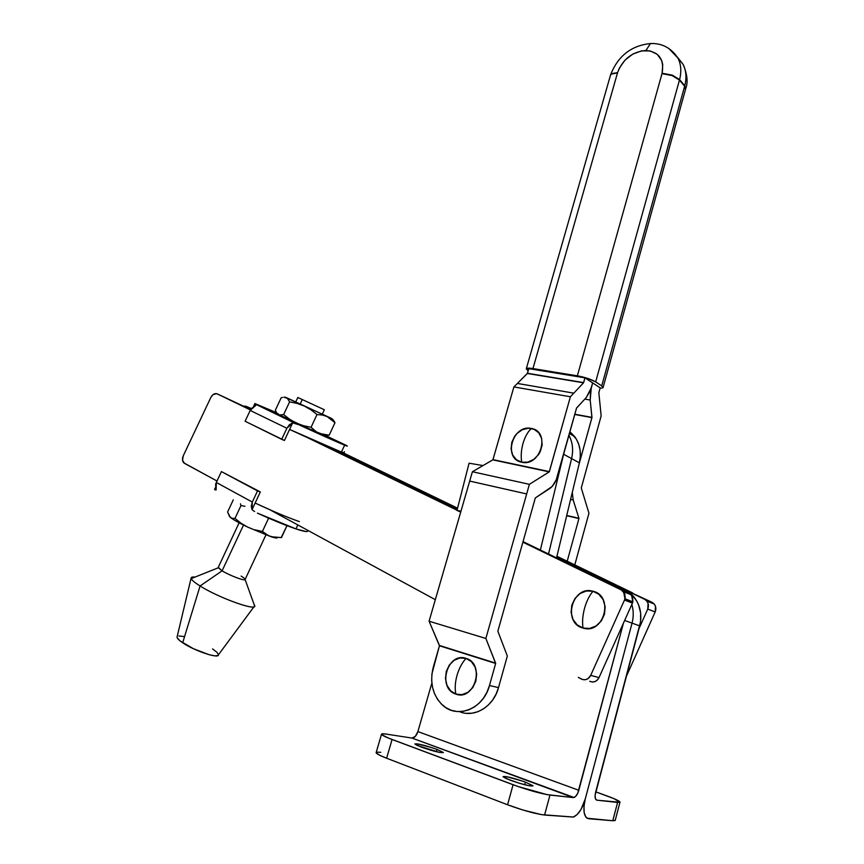 <?xml version="1.0" encoding="UTF-8"?>
<svg xmlns="http://www.w3.org/2000/svg" width="864" height="864" viewBox="0 0 864 864"><rect width="100%" height="100%" fill="white"/><g stroke="black" fill="none" stroke-linecap="round" stroke-linejoin="round"><path stroke-width="1.3" d="M457.034 675.302C459.097 668.326 462.1 662.688 466.042 658.4C447.433 651.542 436.795 688.489 455.868 694.105C454.712 688.576 455.101 682.312 457.034 675.302C455.101 682.312 454.712 688.576 455.868 694.105L461.927 694.656L467.867 692.377L472.77 687.614L475.859 681.102L476.669 673.844L475.07 666.976L471.334 661.565L466.042 658.4L460.015 657.947L454.162 660.269L449.356 664.988L446.31 671.404L445.468 678.553L446.98 685.368L450.63 690.833L455.868 694.105C474.725 701.438 485.417 663.52 466.042 658.4C462.1 662.688 459.097 668.326 457.034 675.302L457.034 675.302M603.115 387.407L685.465 89.575L684.763 85.795C686.761 77.868 686.221 70.772 683.165 64.498L677.408 57.164L683.089 64.346C686.21 70.654 686.772 77.803 684.763 85.795L685.649 88.992L684.763 85.795L679.46 80.093L595.674 381.888L587.758 378.421L579.841 376.283L532.958 368.572L617.609 72.522L619.337 68.17L624.942 60.188L632.729 54.119L641.563 50.857L650.16 50.911L657.245 54.302L661.705 60.577L662.731 64.508L662.116 73.246L577.357 375.818L530.82 368.28L526.262 368.809L528.163 370.883L526.306 368.723C526.921 368.032 529.146 367.978 532.958 368.572L617.501 72.911C613.656 73.062 611.485 73.613 610.967 74.542L610.286 75.881L610.967 74.542C611.485 73.613 613.656 73.062 617.501 72.911L611.096 74.099L610.427 75.395L611.096 74.099L617.609 72.522C622.901 59.054 632.351 51.7 645.98 50.458L650.419 43.546L645.98 50.458C659.016 51.84 664.394 59.432 662.116 73.246L672.17 75.6L679.46 80.093L672.3 75.146L662.116 73.246L672.3 75.146L679.59 79.607C681.62 71.55 681.07 64.357 677.927 58.028L668.704 48.341L678.002 58.18C681.08 64.476 681.61 71.626 679.59 79.607L672.17 75.6L662.008 73.645L577.357 375.818C585.101 377.276 591.214 379.296 595.674 381.888L679.46 80.093L684.634 86.281L685.476 89.554M523.012 443.426C524.956 436.86 527.731 431.87 531.349 428.468C512.633 423.986 502.556 458.935 521.726 462.218C520.754 456.332 521.176 450.068 523.012 443.426C521.176 450.068 520.754 456.332 521.726 462.218C540.691 467.111 550.789 431.287 531.349 428.468C527.731 431.87 524.956 436.86 523.012 443.426L523.012 443.426M517.385 383.454L573.793 393.152L517.385 383.454L527.375 373.475L583.546 382.806L573.793 393.152L517.385 383.454L513.896 386.932L570.391 396.76L549.234 471.874L529.384 484.326L472.403 471.744L492.793 459.875L549.234 471.874L492.977 459.637L549.407 471.625L492.977 459.637L513.896 386.932L492.901 459.799L472.403 471.744L469.692 481.075L526.673 493.949L485.87 638.464L495.644 663.455L439.441 645.764L495.655 663.131L439.441 645.451L429.084 621.216L485.87 638.464L429.084 621.216L469.692 481.086L526.673 493.949L469.692 481.075L429.084 621.216L439.441 645.764L495.644 663.455L489.467 685.519C483.624 708.847 457.088 719.431 442.346 704.938C432.572 695.002 429.559 682.409 433.285 667.159L439.441 645.764L431.935 673.855L431.676 680.659L432.54 687.323L434.495 693.587L437.465 699.214L441.353 703.998L446.018 707.735L451.289 710.284L456.97 711.526L462.834 711.396L468.644 709.906L474.185 707.098L479.228 703.08L483.559 698.004L487.026 692.075L489.467 685.519L498.517 687.604L489.467 685.519L495.677 663.282L485.87 638.464L529.384 484.326L526.673 493.938L469.692 481.075L472.403 471.744L529.384 484.326L549.331 471.787L570.391 396.76L573.793 393.152L570.391 396.76L513.896 386.932L527.472 373.28L583.546 382.806L527.375 373.475L528.8 368.647L584.971 377.838L583.643 382.601L527.472 373.28L528.8 368.647L584.971 377.838L583.546 382.806L573.793 393.152L517.374 383.454M586.494 522.18L588.946 513.238L581.278 487.976L601.15 415.919L598.849 392.785L600.178 387.86L592.65 382.903L590.598 390.83L590.188 400.032L591.3 387.752L592.65 382.903L591.3 387.752L586.267 397.548L590.339 390.658L592.65 382.903L584.971 377.838L600.178 387.86L598.849 392.785L601.15 415.919L581.278 487.976L588.946 513.238L574.787 564.905L586.494 522.191M684.634 86.281L601.722 385.906L603.029 387.731L600.048 388.314L602.996 387.763L601.722 385.906L684.634 86.281M653.238 43.546L650.419 43.546C631.249 45.576 617.976 55.987 610.621 74.758M584.831 399.092L590.188 400.032L591.97 417.366L574.808 414.245L591.97 417.366L579.215 463.579L591.948 417.604L574.744 414.472L591.948 417.604L590.188 400.032L584.831 399.092M566.676 515.711L578.934 518.551L567.205 561.233L578.934 518.551L566.676 515.711M578.934 518.292L566.741 515.462L578.934 518.292L573.188 499.997L572.281 492.437L573.188 499.997L578.934 518.292M570.596 499.424L573.188 499.997L570.596 499.424M684.763 85.795L679.59 79.607L684.763 85.795M595.674 381.888L601.722 385.906L595.674 381.888M459.486 711.634C474.422 718.189 493.636 706.536 498.517 687.604L507.33 656.024L497.858 631.217L535.313 497.956L552.161 486.475L556.178 479.952L576.515 408.143L586.267 397.548L576.558 408.024L557.615 475.837C555.822 481.907 553.23 486.13 549.817 488.495L535.313 497.956L497.858 631.217L507.33 656.024L498.517 687.604L496.109 694.073L492.685 699.948L488.387 704.97L483.386 708.944L477.9 711.72L472.122 713.189L466.301 713.308M521.726 462.218L527.796 462.132L533.693 459.464L538.52 454.626L540.281 451.602L542.149 444.971L541.642 438.404L538.823 432.918L534.157 429.354L528.358 428.231L522.32 429.689L516.942 433.512L514.76 436.136L511.812 442.314L511.088 448.956L512.698 455.069L516.434 459.734L521.726 462.218M571.59 458.59L579.388 462.845C581.591 452.714 579.992 443.923 574.592 436.493L569.916 431.795L576.385 439.16L578.794 444.474L580.122 450.349L580.327 456.548L579.388 462.845L556.546 557.874L579.388 462.845L571.59 458.59L548.532 553.997L571.59 458.59C573.523 450.025 572.638 442.26 568.933 435.283C572.638 442.26 573.523 450.025 571.59 458.59L563.641 454.259L571.59 458.59M563.512 454.745L540.356 550.033L563.512 454.745M469.066 463.201L456.98 510.451L460.728 512.006L456.98 510.451L469.066 463.201L483.03 465.566L469.066 463.201M460.966 511.218L456.98 510.451L460.966 511.218M624.499 600.026L632.416 603.115L632.858 601.852L624.953 598.752L624.499 600.026L632.416 603.115L599.022 677.614L590.706 675.346L624.499 600.026L625.19 597.434L624.661 593.557L621.367 589.972L522.882 542.182L609.314 583.47L601.258 580.219L621.367 589.972L629.294 593.158L601.258 580.219L609.314 583.47L523.033 541.631L629.294 593.158L621.367 589.972L623.592 591.754L624.953 598.752L632.858 601.852L632.556 596.711L629.294 593.158L631.508 594.918L632.858 601.852L632.416 603.115L599.022 677.614L590.706 675.346L624.499 600.026M245.948 406.253L251.305 408.553L255.96 405.216L250.182 410.443L286.87 428.263L292.669 422.852L298.76 424.71L255.226 403.834L276.512 412.668L254.815 403.531L298.76 424.71L292.669 422.852L289.418 424.71L286.87 428.263L250.182 410.443L251.294 408.564L245.948 406.253L251.154 408.769L245.948 406.253L243.508 406.08L245.948 406.253M210.838 397.44L183.265 455.803L182.542 460.274L184.475 463.342L216.994 481.01L183.848 462.888C182.239 461.117 182.045 458.762 183.265 455.803L210.838 397.44C212.62 394.254 214.769 393.066 217.274 393.876L250.657 409.547L216.464 393.617L212.911 394.729L210.838 397.44M584.528 608.364C586.548 601.182 589.378 595.48 593.017 591.268C572.411 584.831 561.935 622.89 583.016 628.052C582.12 622.156 582.617 615.6 584.528 608.364C582.617 615.6 582.12 622.156 583.016 628.052C603.925 634.997 614.412 595.912 593.017 591.268C589.378 595.48 586.548 601.182 584.528 608.364L584.528 608.364M624.92 589.766L632.48 592.823L556.805 556.783L644.63 599.314L646.747 600.966L648.086 603.407L647.741 609.077L655.16 611.971L626.292 676.555L655.16 611.971C656.316 609.055 656.003 606.409 654.232 604.022L652.061 602.294L654.156 603.936L655.484 606.355L655.16 611.971L647.741 609.077L638.993 628.614L647.741 609.077C648.907 606.139 648.605 603.461 646.812 601.052L644.63 599.314L652.061 602.294L624.92 589.777M578.308 677.387L582.628 679.568L585.328 679.73L587.909 678.704L590.706 675.346C588.406 679.417 585.295 680.659 581.375 679.05L578.297 677.387M457.034 510.224L307.012 437.422L457.034 510.224M250.42 409.968L217.274 393.876L250.42 409.968M322.164 444.215L457.175 509.695L322.164 444.215M269.914 509.771L435.326 599.681L269.914 509.771M589.766 681.275L592.337 682.02L595.004 681.577L597.359 680.033L599.022 677.614C596.743 681.642 593.665 682.862 589.766 681.275M583.016 628.052L577.163 624.877L572.994 619.402L571.115 612.468L571.806 605.146L574.949 598.504L580.057 593.536L586.397 590.987L593.017 591.268L598.914 594.335L603.191 599.767L605.156 606.733L604.508 614.164L601.322 620.924L596.106 625.936L589.669 628.441L583.016 628.052M343.937 453.19L457.564 508.172L343.937 453.19L289.591 429.43L292.669 422.852L284.429 440.467L289.591 429.43C318.643 442.951 346.907 455.188 343.872 453.017L341.604 451.656L344.52 445.403M556.934 556.265L632.47 592.823L556.934 556.265M457.434 508.669L340.578 452.077L457.434 508.669M510.484 780.311L503.053 776.682C505.256 775.948 512.708 777.762 525.409 782.125L524.696 784.76L525.409 782.125L522.752 781.175L506.801 776.704L503.064 776.714L506.077 778.529L519.048 783.173L529.416 785.819L532.98 785.754L525.409 782.125L533.012 785.819C530.831 786.564 523.325 784.728 510.484 780.311M421.168 747.068L414.882 744.001C417.301 743.386 424.667 745.178 436.946 749.38L436.288 751.702L436.946 749.38L431.838 747.619L417.312 743.85L414.871 743.926L417.226 745.47L439.322 752.371L443.394 752.544L436.946 749.38L443.383 752.501C440.986 753.127 433.577 751.324 421.168 747.068M412.873 738.018C415.044 737.284 416.718 735.145 417.874 731.603L415.314 736.409L411.977 738.061L574.085 797.504C576.072 796.576 577.649 794.167 578.804 790.279L417.874 731.603L431.86 683.068L417.874 731.603L578.804 790.279L623.462 623.074L577.757 793.195L575.554 796.511L573.275 797.602L549.979 795.053L544.579 815.033L573.383 817.063L577.249 814.46L581.018 809.384L585.274 798.919C582.725 810.551 583.837 817.15 588.611 818.726L612.792 820.746L617.587 802.451L620.017 802.04C619.186 800.842 614.585 798.692 606.193 795.625L595.739 791.834L613.775 798.574L620.006 802.278L596.905 800.183L595.415 798.725L595.102 795.204L639.716 625.892L632.048 623.128L585.274 798.919L583.978 806.274L584.161 812.635L585.792 817.009L587.077 818.219L612.792 820.746L617.587 802.451L596.905 800.183C595.037 799.513 594.605 796.889 595.609 792.299L640.57 621.648L640.656 613.062L638.615 604.897L636.844 601.182L631.984 594.778L625.698 590.166L622.166 588.632M574.085 797.504L411.977 738.061L386.1 734.076L411.977 738.061L573.275 797.602L546.988 794.61L517.936 786.478L388.314 738.029L381.812 734.713L382.126 733.795L386.1 734.076C382.892 733.579 381.359 733.655 381.499 734.292C381.964 735.275 385.495 737.003 392.072 739.498L513.086 784.739L507.568 804.773L386.618 758.225L392.072 739.498L386.618 758.225L507.568 804.773L522.979 810.032L541.566 814.644L573.458 817.042C578.437 814.709 582.379 808.661 585.274 798.919L632.048 623.128L639.716 625.892C642.298 614.855 640.354 605.178 633.884 596.862C629.489 591.678 624.078 588.557 617.652 587.509M619.931 802.354L615.265 820.195L612.792 820.746L615.244 820.465M612.09 584.82L621.864 589.55L612.09 584.82M631.832 604.411C633.614 610.513 633.69 616.756 632.048 623.128L624.64 620.449L632.048 623.128C633.69 616.756 633.614 610.513 631.832 604.411M380.776 752.306L376.758 752.144M376.099 752.728L379.847 755.33L386.618 758.225C380.052 755.665 376.542 753.829 376.099 752.728L381.499 734.292M544.579 815.033L549.979 795.053C540.583 793.638 528.282 790.193 513.086 784.739L507.568 804.773C522.774 810.378 535.108 813.791 544.579 815.033M241.088 576.083C243.972 577.822 245.322 578.988 245.117 579.571C244.879 581.245 229.63 575.478 222.091 570.834L200.081 585.965C217.868 597.305 254.502 610.762 254.707 606.182L254.038 604.325L254.761 605.707C257.04 611.572 218.754 597.877 200.081 585.965L182.671 642.773C194.486 650.927 219.37 659.178 218.473 654.739L216.95 652.298L212.566 648.918M239.123 522.796L218.149 567.583L222.091 570.834L243.518 525.064L222.091 570.834C229.986 575.705 245.927 581.602 245.149 579.398L265.907 534.935M307.098 529.988L307.67 531.252L306.007 531.554L295.952 528.908L257.407 513.13C272.765 520.128 285.606 525.388 295.952 528.908L297.799 524.934L295.952 528.908C304.139 531.619 308.048 532.256 307.681 530.842M297.788 397.483L324.346 409.752L297.788 397.483L324.346 409.752L297.81 397.494L295.715 401.954L322.272 414.202L300.164 404.05L302.26 399.557L300.164 404.05L295.704 401.944M281.156 537.624L286.999 525.668L281.437 537.602L270.994 536.717L266.447 534.589L262.408 531.457L268.423 518.573L269.492 518.508L267.224 517.525L268.423 518.573L262.408 531.457L254.858 529.805L262.408 531.457L268.65 535.799L276.815 538.024M229.619 516.65L227.61 511.963L233.291 499.856L227.61 511.963L230.256 517.298L232.394 518.357L234.986 518.389L241.002 505.548L244.976 506.293L241.002 505.548L234.986 518.389L241.002 523.206L247.655 527.094L270.994 536.717C275.022 537.991 277.15 538.337 277.387 537.743L277.387 537.743M241.002 505.548L240.462 503.809L241.002 505.548M229.532 516.521L234.5 520.193L247.655 527.094L241.002 523.206L234.986 518.389L232.394 518.357L230.256 517.298C232.967 519.545 238.766 522.806 247.655 527.094L270.994 536.717L281.437 537.602M332.435 419.062L334.994 422.69L333.407 420.034M333.234 420.833L334.994 422.69L329.152 435.229L319.183 433.436L314.863 430.866L311.051 427.291L303.523 425.714L296.32 423.079L324.907 435.769L316.958 432.292L311.051 427.291L317.012 414.547L322.261 415.012L327.078 416.513L333.234 420.833M331.333 418.349L285.239 397.116L287.356 398.326L289.602 401.857L297.097 403.412L304.301 406.037L310.954 409.817L317.012 414.547L310.954 409.817L304.301 406.037L331.333 418.349M293.576 401.047L291.33 399.848L293.576 401.047M285.206 397.3L304.301 406.037L297.097 403.412L289.602 401.857L287.356 398.326L283.954 397.224L285.206 397.3M282.604 397.397L281.178 397.775L282.604 397.397M277.538 413.878L296.32 423.079L289.667 419.278L283.651 414.569L279.569 414.925L276.631 412.841L275.335 410.227L281.178 397.775L275.335 410.227L276.631 412.841L279.569 414.925L283.651 414.569L289.602 401.857L283.651 414.569L289.667 419.278L296.32 423.079L303.523 425.714L311.051 427.291L317.012 414.547L322.261 415.012L327.078 416.513L334.994 422.69L329.152 435.229L324.032 434.851L311.753 430.142L277.452 413.856M327.607 435.521L323.579 434.97M295.812 401.987L296.514 402.3M255.506 404.147L295.186 423.414M346.302 445.424L347.155 445.943C349.866 447.736 326.084 437.335 298.76 424.71L344.401 445.09L346.302 445.424L325.717 435.575L346.302 445.424M344.466 451.732L343.904 453.038L344.466 451.732M245.106 421.243L284.429 440.467L281.686 439.333L286.87 428.263L281.686 439.333L245.106 421.243L250.182 410.443L245.106 421.243M255.96 405.216L255.226 403.834M254.599 511.574L252.04 509.663L252.31 502.07L216.313 482.458L216.13 489.92L215.32 489.964L216.13 489.92L215.579 484.499L216.313 482.458L252.31 502.07L251.251 506.228L252.04 509.663L260.334 491.94L221.422 471.593L260.334 491.94L257.526 490.925L252.31 502.07L257.526 490.925L221.422 471.593L216.313 482.458L221.422 471.593L260.334 491.94L252.04 509.663L254.599 511.574M299.354 521.597C287.345 517.385 272.603 511.207 255.139 503.042L273.402 511.304M215.536 488.581L214.844 489.715L214.596 489.067M191.128 578.048L177.055 637.06C177.023 638.323 178.891 640.224 182.671 642.773L200.081 585.965C194.141 582.239 191.16 579.604 191.128 578.048L195.037 577.076C192.046 576.763 190.771 577.271 191.225 578.599C191.894 580.241 194.854 582.692 200.081 585.965L222.091 570.834L218.279 567.313M218.052 655.495L214.909 655.862L209.099 654.707L193.277 648.648L180.166 640.969L177.314 638.021L177.109 636.811M178.924 635.98L183.611 636.487M650.441 43.524C661.975 43.049 671.166 47.93 678.002 58.18L683.165 64.498C687.269 74.25 688.144 82.22 685.789 88.42M610.61 74.768L526.306 368.723M492.793 459.875L549.234 471.874M569.43 433.523L574.592 436.493M623.592 591.754L631.508 594.918M654.232 604.022L646.812 601.052M633.884 596.862L632.351 596.246M253.973 606.776L218.473 654.739M254.707 606.182L245.117 579.571M322.272 414.202L324.346 409.752M333.191 420.79L331.722 418.608M254.912 403.618L253.692 406.22M215.363 487.717L214.618 489.294M191.225 578.599L218.214 567.81"/></g></svg>
